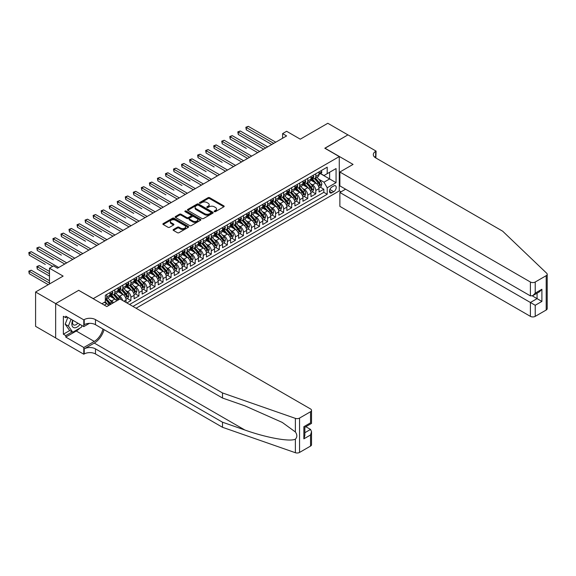 <?xml version="1.0" encoding="UTF-8"?>
<svg xmlns="http://www.w3.org/2000/svg" width="576" height="576" viewBox="0 0 576 576"><rect width="100%" height="100%" fill="white"/><g stroke="black" fill="none" stroke-linecap="round" stroke-linejoin="round"><path stroke-width="0.86" d="M214.366 211.644A0.778 0.454 0 0 0 215.474 211.644L223.855 206.806A1.116 0.641 0 0 0 224.179 206.345A1.116 0.641 0 0 0 223.855 205.891L209.65 197.69A1.116 0.641 0 0 0 208.073 197.69L199.692 202.529A0.778 0.454 0 0 0 200.794 203.17L201.881 202.543A3.571 2.059 0 0 1 206.928 202.543L208.116 203.227A3.571 2.059 0 0 1 209.16 204.682A3.571 2.059 0 0 1 208.116 206.143L207.029 206.77A0.778 0.454 0 0 0 208.13 207.41L209.218 206.784A3.571 2.059 0 0 1 214.265 206.784L215.453 207.461A3.571 2.059 0 0 1 216.497 208.922A3.571 2.059 0 0 1 215.453 210.377L214.366 211.003A0.778 0.454 0 0 0 214.366 211.644L214.366 211.003M173.434 229.493A1.116 0.641 0 0 0 173.102 229.946A1.116 0.641 0 0 0 173.434 230.4L177.415 232.704A1.116 0.641 0 0 0 178.992 232.704L188.309 227.326A1.116 0.641 0 0 0 188.633 226.872A1.116 0.641 0 0 0 188.309 226.418L174.103 218.218A1.116 0.641 0 0 0 172.526 218.218L163.217 223.589A1.116 0.641 0 0 0 162.886 224.05A1.116 0.641 0 0 0 163.217 224.503L168.026 227.282A1.116 0.641 0 0 0 169.603 227.282L173.592 224.978A1.116 0.641 0 0 0 173.916 224.525A1.116 0.641 0 0 0 173.592 224.071L171.202 222.689A2.988 1.721 0 0 1 170.33 221.472A2.988 1.721 0 0 1 172.174 219.881A2.988 1.721 0 0 1 175.428 220.255L184.774 225.655A2.988 1.721 0 0 1 185.652 226.872A2.988 1.721 0 0 1 183.809 228.463A2.988 1.721 0 0 1 180.554 228.089L178.992 227.189A1.116 0.641 0 0 0 177.415 227.189L173.434 229.493L173.434 230.4L177.415 228.118L177.415 227.189M78.804 290.398L93.276 298.613L339.271 156.586L324.799 148.226L347.918 134.885L327.816 123.278L300.283 139.176L286.618 131.285L282.6 133.61L286.618 135.929L57.499 268.207L53.482 265.889L49.464 268.207L49.464 283.99M78.804 290.254L55.692 303.602L35.59 291.996L63.13 276.098L49.464 268.207M201.96 218.534A1.116 0.641 0 0 0 203.537 218.534L212.846 213.156A1.116 0.641 0 0 0 213.178 212.702A1.116 0.641 0 0 0 212.846 212.249L198.641 204.048A1.116 0.641 0 0 0 197.064 204.048L187.754 209.426A1.116 0.641 0 0 0 187.43 209.88A1.116 0.641 0 0 0 187.754 210.334L201.96 218.534M185.342 211.81A0.778 0.454 0 0 1 186.134 211.925L186.134 210.996L200.578 219.334A1.116 0.641 0 0 1 200.902 219.787A1.116 0.641 0 0 1 200.578 220.241L191.268 225.619A1.116 0.641 0 0 1 189.684 225.619L175.486 217.418L175.486 216.504A1.116 0.641 0 0 0 175.154 216.965A1.116 0.641 0 0 0 175.486 217.418M175.486 216.504L179.467 214.207A1.116 0.641 0 0 1 181.044 214.207L186.804 217.534A1.116 0.641 0 0 0 188.388 217.534L191.03 216.007A1.116 0.641 0 0 0 191.354 215.554A1.116 0.641 0 0 0 191.03 215.093L185.033 211.63A0.778 0.454 0 0 1 186.134 210.996M55.649 337.925L35.59 326.34L35.59 291.996M126.878 302.926L130.896 300.607L127.238 298.49M125.662 290.484L127.685 291.65A4.55 2.628 60 0 1 130.896 297.216L134.114 295.358L134.114 298.75L138.938 295.963L135.281 293.854M133.704 285.84L135.72 287.006A4.55 2.628 60 0 1 138.938 292.579L142.15 290.722L142.15 294.106L146.974 291.326L143.316 289.21M141.739 281.203L143.762 282.362A4.55 2.628 60 0 1 146.974 287.935L150.192 286.078L150.192 289.469L155.016 286.682L151.358 284.573M149.782 276.559L151.798 277.726A4.55 2.628 60 0 1 155.016 283.291L158.227 281.434L158.227 284.825L163.051 282.038L159.394 279.929M157.817 271.915L159.84 273.082A4.55 2.628 60 0 1 163.051 278.654L166.27 276.797L166.27 280.181L171.094 277.402L167.436 275.285M165.859 267.278L167.875 268.438A4.55 2.628 60 0 1 171.094 274.01L174.312 272.153L174.312 275.544L179.136 272.758L175.471 270.648M173.902 262.634L175.918 263.801A4.55 2.628 60 0 1 179.136 269.366L182.347 267.516L182.347 270.9L187.171 268.114L183.514 266.004M181.937 257.99L183.953 259.157A4.55 2.628 60 0 1 187.171 264.73L190.39 262.872L190.39 266.263L195.214 263.477L191.556 261.36M189.979 253.354L191.995 254.52A4.55 2.628 60 0 1 195.214 260.086L198.425 258.228L198.425 261.619L203.249 258.833L199.591 256.723M198.014 248.71L200.038 249.876A4.55 2.628 60 0 1 203.249 255.449L206.467 253.591L206.467 256.975L211.291 254.189L207.634 252.079M206.057 244.066L208.073 245.232A4.55 2.628 60 0 1 211.291 250.805L214.502 248.947L214.502 252.338L219.326 249.552L215.669 247.442M214.092 239.429L216.115 240.595A4.55 2.628 60 0 1 219.326 246.161L222.545 244.303L222.545 247.694L227.369 244.908L223.711 242.798M222.134 234.785L224.15 235.951A4.55 2.628 60 0 1 227.369 241.524L230.58 239.666L230.58 243.05L235.404 240.271L231.746 238.154M230.17 230.148L232.193 231.307A4.55 2.628 60 0 1 235.404 236.88L238.622 235.022L238.622 238.414L243.446 235.627L239.789 233.518M238.212 225.504L240.228 226.67A4.55 2.628 60 0 1 243.446 232.236L246.665 230.378L246.665 233.77L251.482 230.983L247.824 228.874M246.254 220.86L248.27 222.026A4.55 2.628 60 0 1 251.482 227.599L254.7 225.742L254.7 229.126L259.524 226.346L255.866 224.23M254.29 216.223L256.306 217.382A4.55 2.628 60 0 1 259.524 222.955L262.742 221.098L262.742 224.489L267.566 221.702L263.909 219.593M262.332 211.579L264.348 212.746A4.55 2.628 60 0 1 267.566 218.311L270.778 216.461L270.778 219.845L275.602 217.058L271.944 214.949M270.367 206.935L272.39 208.102A4.55 2.628 60 0 1 275.602 213.674L278.82 211.817L278.82 215.208L283.644 212.422L279.986 210.305M278.41 202.298L280.426 203.465A4.55 2.628 60 0 1 283.644 209.03L286.855 207.173L286.855 210.564L291.679 207.778L288.022 205.668M286.445 197.654L288.468 198.821A4.55 2.628 60 0 1 291.679 204.394L294.898 202.536L294.898 205.92L299.722 203.134L296.064 201.024M294.487 193.01L296.503 194.177A4.55 2.628 60 0 1 299.722 199.75L302.933 197.892L302.933 201.283L307.757 198.497L304.099 196.387M302.522 188.374L304.546 189.54A4.55 2.628 60 0 1 307.757 195.106L310.975 193.248L310.975 196.639L315.799 193.853L315.799 190.469A4.55 2.628 -120 0 0 312.581 184.896L310.565 183.73M312.142 191.743L315.799 193.853M108.662 305.503A4.55 2.628 -120 0 0 106.783 303.718L104.371 302.321M116.705 300.866A4.55 2.628 -120 0 0 114.818 299.074L109.85 296.201M113.486 302.724A4.55 2.628 60 0 0 111.6 300.931L109.584 299.765M126.072 302.465L126.072 300.002A4.55 2.628 -120 0 0 122.861 294.43L117.886 291.564M122.666 300.499A4.55 2.628 60 0 0 119.642 296.287L117.626 295.121M134.114 295.358A4.55 2.628 -120 0 0 130.896 289.793L125.928 286.92M142.15 290.722A4.55 2.628 -120 0 0 138.938 285.149L133.963 282.276M150.192 286.078A4.55 2.628 -120 0 0 146.974 280.512L142.006 277.639M158.227 281.434A4.55 2.628 -120 0 0 155.016 275.868L150.041 272.995M166.27 276.797A4.55 2.628 -120 0 0 163.051 271.224L158.083 268.358M174.312 272.153A4.55 2.628 -120 0 0 171.094 266.587L166.118 263.714M182.347 267.516A4.55 2.628 -120 0 0 179.136 261.943L174.161 259.07M190.39 262.872A4.55 2.628 -120 0 0 187.171 257.299L182.203 254.434M198.425 258.228A4.55 2.628 -120 0 0 195.214 252.662L190.238 249.79M206.467 253.591A4.55 2.628 -120 0 0 203.249 248.018L198.281 245.146M214.502 248.947A4.55 2.628 -120 0 0 211.291 243.374L206.316 240.509M222.545 244.303A4.55 2.628 -120 0 0 219.326 238.738L214.358 235.865M230.58 239.666A4.55 2.628 -120 0 0 227.369 234.094L222.394 231.228M238.622 235.022A4.55 2.628 -120 0 0 235.404 229.457L230.436 226.584M246.665 230.378A4.55 2.628 -120 0 0 243.446 224.813L238.471 221.94M254.7 225.742A4.55 2.628 -120 0 0 251.482 220.169L246.514 217.303M262.742 221.098A4.55 2.628 -120 0 0 259.524 215.532L254.556 212.659M270.778 216.461A4.55 2.628 -120 0 0 267.566 210.888L262.591 208.015M278.82 211.817A4.55 2.628 -120 0 0 275.602 206.244L270.634 203.378M286.855 207.173A4.55 2.628 -120 0 0 283.644 201.607L278.669 198.734M294.898 202.536A4.55 2.628 -120 0 0 291.679 196.963L286.711 194.09M302.933 197.892A4.55 2.628 -120 0 0 299.722 192.319L294.746 189.454M310.975 193.248A4.55 2.628 -120 0 0 307.757 187.682L302.789 184.81M333.727 185.962L331.956 186.984A3.528 2.038 120 0 0 329.652 190.087A3.528 2.038 120 0 0 330.192 192.917A3.528 2.038 120 0 0 331.956 192.744L333.727 191.722A3.528 2.038 120 0 0 336.031 188.611A3.528 2.038 120 0 0 335.491 185.789A3.528 2.038 120 0 0 333.727 185.962M136.08 308.239L339.271 190.93L339.271 156.586M132.948 306.432L327.211 194.27L327.211 187.776L324 182.203L318.6 179.093M101.916 303.739L105.336 301.766L105.336 295.265L327.211 167.17L327.211 173.664L336.06 168.559L336.06 182.671L327.211 187.776M111.564 294.221L111.6 294.25A4.55 2.628 60 0 0 113.875 294.473L117.094 292.615A4.55 2.628 -120 0 0 118.037 290.534L118.037 287.935M119.599 289.584L119.642 289.606A4.55 2.628 60 0 0 121.918 289.829L125.129 287.971A4.55 2.628 -120 0 0 126.072 285.89L126.072 283.291M127.642 284.94L127.685 284.962A4.55 2.628 60 0 0 129.953 285.192L133.171 283.334A4.55 2.628 -120 0 0 134.114 281.254L134.114 278.654M135.677 280.296L135.72 280.325A4.55 2.628 60 0 0 137.995 280.548L141.214 278.69A4.55 2.628 -120 0 0 142.15 276.61L142.15 274.01M143.719 275.659L143.762 275.681A4.55 2.628 60 0 0 146.03 275.904L149.249 274.054A4.55 2.628 -120 0 0 150.192 271.966L150.192 269.366M151.754 271.015L151.798 271.037A4.55 2.628 60 0 0 154.073 271.267L157.291 269.41A4.55 2.628 -120 0 0 158.227 267.329L158.227 264.73M159.797 266.371L159.84 266.4A4.55 2.628 60 0 0 162.115 266.623L165.326 264.766A4.55 2.628 -120 0 0 166.27 262.685L166.27 260.086M167.832 261.734L167.875 261.756A4.55 2.628 60 0 0 170.15 261.979L173.369 260.129A4.55 2.628 -120 0 0 174.312 258.041L174.312 255.442M175.874 257.09L175.918 257.119A4.55 2.628 60 0 0 178.193 257.342L181.404 255.485A4.55 2.628 -120 0 0 182.347 253.404L182.347 250.805M183.917 252.454L183.953 252.475A4.55 2.628 60 0 0 186.228 252.698L189.446 250.841A4.55 2.628 -120 0 0 190.39 248.76L190.39 246.161M191.952 247.81L191.995 247.831A4.55 2.628 60 0 0 194.27 248.062L197.482 246.204A4.55 2.628 -120 0 0 198.425 244.123L198.425 241.524M199.994 243.166L200.038 243.194A4.55 2.628 60 0 0 202.306 243.418L205.524 241.56A4.55 2.628 -120 0 0 206.467 239.479L206.467 236.88M208.03 238.529L208.073 238.55A4.55 2.628 60 0 0 210.348 238.774L213.566 236.916A4.55 2.628 -120 0 0 214.502 234.835L214.502 232.236M216.072 233.885L216.115 233.906A4.55 2.628 60 0 0 218.383 234.137L221.602 232.279A4.55 2.628 -120 0 0 222.545 230.198L222.545 227.599M224.107 229.241L224.15 229.27A4.55 2.628 60 0 0 226.426 229.493L229.644 227.635A4.55 2.628 -120 0 0 230.58 225.554L230.58 222.955M232.15 224.604L232.193 224.626A4.55 2.628 60 0 0 234.468 224.849L237.679 222.998A4.55 2.628 -120 0 0 238.622 220.91L238.622 218.311M240.185 219.96L240.228 219.982A4.55 2.628 60 0 0 242.503 220.212L245.722 218.354A4.55 2.628 -120 0 0 246.665 216.274L246.665 213.674M248.227 215.316L248.27 215.345A4.55 2.628 60 0 0 250.546 215.568L253.757 213.71A4.55 2.628 -120 0 0 254.7 211.63L254.7 209.03M256.27 210.679L256.306 210.701A4.55 2.628 60 0 0 258.581 210.924L261.799 209.074A4.55 2.628 -120 0 0 262.742 206.986L262.742 204.386M264.305 206.035L264.348 206.064A4.55 2.628 60 0 0 266.623 206.287L269.834 204.43A4.55 2.628 -120 0 0 270.778 202.349L270.778 199.75M272.347 201.398L272.39 201.42A4.55 2.628 60 0 0 274.658 201.643L277.877 199.786A4.55 2.628 -120 0 0 278.82 197.705L278.82 195.106M280.382 196.754L280.426 196.776A4.55 2.628 60 0 0 282.701 197.006L285.912 195.149A4.55 2.628 -120 0 0 286.855 193.068L286.855 190.469M288.425 192.11L288.468 192.139A4.55 2.628 60 0 0 290.736 192.362L293.954 190.505A4.55 2.628 -120 0 0 294.898 188.424L294.898 185.825M296.46 187.474L296.503 187.495A4.55 2.628 60 0 0 298.778 187.718L301.997 185.861A4.55 2.628 -120 0 0 302.933 183.78L302.933 181.181M304.502 182.83L304.546 182.851A4.55 2.628 60 0 0 306.821 183.082L310.032 181.224A4.55 2.628 -120 0 0 310.975 179.143L310.975 176.544M129.571 304.481L323.834 192.319L323.834 189.216L319.018 191.995L319.018 188.611A4.55 2.628 -120 0 0 315.799 183.038L310.824 180.173M312.538 178.186L312.581 178.214A4.55 2.628 -120 0 0 314.856 178.438A4.55 2.628 -120 0 0 315.799 176.357L315.799 173.758M314.856 178.438L318.074 176.58A4.55 2.628 -120 0 0 319.018 174.499L319.018 171.9M106.783 294.43L106.783 297.029A4.55 2.628 60 0 1 105.84 299.117A4.55 2.628 60 0 1 105.336 299.297M105.84 299.117L109.051 297.259A4.55 2.628 -120 0 0 109.994 295.178L109.994 292.579M114.818 289.793L114.818 292.392A4.55 2.628 60 0 1 113.875 294.473M122.861 285.149L122.861 287.748A4.55 2.628 60 0 1 121.918 289.829M130.896 280.505L130.896 283.111A4.55 2.628 60 0 1 129.953 285.192M138.938 275.868L138.938 278.467A4.55 2.628 60 0 1 137.995 280.548M146.974 271.224L146.974 273.823A4.55 2.628 60 0 1 146.03 275.904M155.016 266.587L155.016 269.186A4.55 2.628 60 0 1 154.073 271.267M163.051 261.943L163.051 264.542A4.55 2.628 60 0 1 162.115 266.623M171.094 257.299L171.094 259.898A4.55 2.628 60 0 1 170.15 261.979M179.136 252.662L179.136 255.262A4.55 2.628 60 0 1 178.193 257.342M187.171 248.018L187.171 250.618A4.55 2.628 60 0 1 186.228 252.698M195.214 243.374L195.214 245.974A4.55 2.628 60 0 1 194.27 248.062M203.249 238.738L203.249 241.337A4.55 2.628 60 0 1 202.306 243.418M211.291 234.094L211.291 236.693A4.55 2.628 60 0 1 210.348 238.774M219.326 229.457L219.326 232.056A4.55 2.628 60 0 1 218.383 234.137M227.369 224.813L227.369 227.412A4.55 2.628 60 0 1 226.426 229.493M235.404 220.169L235.404 222.768A4.55 2.628 60 0 1 234.468 224.849M243.446 215.532L243.446 218.131A4.55 2.628 60 0 1 242.503 220.212M251.482 210.888L251.482 213.487A4.55 2.628 60 0 1 250.546 215.568M259.524 206.244L259.524 208.843A4.55 2.628 60 0 1 258.581 210.924M267.566 201.607L267.566 204.206A4.55 2.628 60 0 1 266.623 206.287M275.602 196.963L275.602 199.562A4.55 2.628 60 0 1 274.658 201.643M283.644 192.319L283.644 194.918A4.55 2.628 60 0 1 282.701 197.006M291.679 187.682L291.679 190.282A4.55 2.628 60 0 1 290.736 192.362M299.722 183.038L299.722 185.638A4.55 2.628 60 0 1 298.778 187.718M307.757 178.402L307.757 181.001A4.55 2.628 60 0 1 306.821 183.082M307.757 195.106L307.757 198.497M299.722 199.75L299.722 203.134M291.679 204.394L291.679 207.778M283.644 209.03L283.644 212.422M275.602 213.674L275.602 217.058M267.566 218.311L267.566 221.702M259.524 222.955L259.524 226.346M251.482 227.599L251.482 230.983M243.446 232.236L243.446 235.627M235.404 236.88L235.404 240.271M227.369 241.524L227.369 244.908M219.326 246.161L219.326 249.552M211.291 250.805L211.291 254.189M203.249 255.449L203.249 258.833M195.214 260.086L195.214 263.477M187.171 264.73L187.171 268.114M179.136 269.366L179.136 272.758M171.094 274.01L171.094 277.402M163.051 278.654L163.051 282.038M155.016 283.291L155.016 286.682M146.974 287.935L146.974 291.326M138.938 292.579L138.938 295.963M130.896 297.216L130.896 300.607M324 182.203L329.623 178.956L329.623 172.274L336.06 168.559M320.422 173.642L336.06 182.671M320.58 173.549L324 175.522L327.211 173.664M282.6 133.61L282.6 138.247M320.177 187.099L323.834 189.216M323.834 192.319L327.211 194.27M214.682 211.752L215.453 211.306A3.571 2.059 0 0 0 216.497 209.851L216.497 208.922M209.16 204.682L209.16 205.61A3.571 2.059 0 0 1 208.116 207.072L207.338 207.518M223.855 205.891L223.855 206.806L209.65 198.619A1.116 0.641 0 0 0 208.073 198.619L200.002 203.278M212.846 212.249L212.846 213.156L198.641 204.977A1.116 0.641 0 0 0 197.064 204.977L187.769 210.341M210.874 213.019A0.778 0.454 0 0 0 210.874 212.386L198.41 205.186A0.778 0.454 0 0 0 197.302 205.186L196.157 205.848A3.571 2.059 0 0 0 195.113 207.302A3.571 2.059 0 0 0 196.157 208.764L204.682 213.682A3.571 2.059 0 0 0 209.729 213.682L210.874 213.019L210.874 213.948A0.778 0.454 0 0 0 211.104 213.631L211.104 212.702M195.113 207.302L195.113 208.231A3.571 2.059 0 0 0 196.157 209.693L196.157 208.764M210.874 213.948L209.729 214.61A3.571 2.059 0 0 1 204.682 214.61L196.157 209.693M175.5 217.426L179.467 215.136L179.467 214.207M191.354 215.554L191.354 216.475A1.116 0.641 0 0 1 191.03 216.936L188.388 218.462A1.116 0.641 0 0 1 186.804 218.462L181.044 215.136A1.116 0.641 0 0 0 179.467 215.136M186.134 211.925L200.563 220.248M192.787 220.982A2.988 1.721 0 0 0 196.042 221.357A2.988 1.721 0 0 0 197.878 219.766A2.988 1.721 0 0 0 197.006 218.549L193.709 216.641A1.116 0.641 0 0 0 192.132 216.641L189.49 218.167A1.116 0.641 0 0 0 189.166 218.628A1.116 0.641 0 0 0 189.49 219.082L192.787 220.982L192.787 221.911A2.988 1.721 0 0 0 196.042 222.286A2.988 1.721 0 0 0 197.878 220.694L197.878 219.766M189.166 218.628L189.166 219.557A1.116 0.641 0 0 0 189.49 220.01L189.49 219.082M192.787 221.911L189.49 220.01M185.652 226.872L185.652 227.801A2.988 1.721 0 0 1 183.809 229.392A2.988 1.721 0 0 1 180.554 229.018L178.992 228.118A1.116 0.641 0 0 0 177.415 228.118M170.33 221.472L170.33 222.401A2.988 1.721 0 0 0 171.202 223.618L171.202 222.689M173.578 224.993L171.202 223.618M188.294 227.333L174.103 219.146A1.116 0.641 0 0 0 172.526 219.146L163.231 224.51L163.217 223.589M318.946 187.812L321.026 186.617L321.826 184.291A3.01 1.742 -120 0 0 320.652 181.462L316.98 177.214M316.246 183.334L312.048 178.474M313.855 181.915L311.422 179.1A7.222 4.169 -120 0 0 311.198 178.848M246.298 148.392L230.22 139.111L230.22 136.786L232.229 135.626L259.682 151.481M314.446 178.603L318.161 182.902A3.01 1.742 60 0 1 319.234 184.975L320.198 184.421A3.01 1.742 -120 0 0 319.126 182.347L315.454 178.092M314.669 178.531L318.658 183.154A1.534 0.886 60 0 1 319.046 183.751L320.198 184.421M319.234 184.975L319.457 185.335M321.142 170.669L321.826 171.857A3.01 1.742 60 0 1 321.206 173.189L319.673 174.067A3.01 1.742 -120 0 0 320.198 173.376L320.141 173.11M273.751 143.359L246.298 127.505L248.306 126.346L275.76 142.193M319.111 174.211L319.126 174.211A3.01 1.742 -120 0 0 319.673 174.067M319.81 173.153L320.198 173.376L319.234 173.93A3.01 1.742 60 0 1 319.018 174.362M271.742 144.518L246.298 129.823L246.298 127.505L245.858 127.253L248.306 126.346M246.298 129.823L245.858 127.253M72.727 320.213A7.387 4.27 120 0 0 74.462 327.787A7.387 4.27 120 0 0 79.978 324.396M72.979 320.357A5.062 2.923 120 0 0 73.591 324.886A5.062 2.923 120 0 0 74.333 325.109A5.062 2.923 120 0 0 77.825 323.158M82.051 325.591L81.418 327.226L72.734 332.237L69.523 330.379L65.182 324.209L67.824 317.383M72.734 332.237L68.393 326.059L71.042 319.241M65.182 324.209L68.393 326.059M345.586 189.187L339.876 192.485L339.876 206.366L530.402 316.361L530.402 302.486L537.077 298.634L537.077 293.198M339.876 192.485L535.226 305.273L535.226 316.361L546.199 310.025L546.199 275.681A3.413 1.966 0 0 0 547.2 274.291A3.413 1.966 0 0 0 546.71 273.269L502.668 231.192L375.653 157.86A7.956 4.594 180 0 1 373.32 154.613A7.956 4.594 180 0 1 375.653 151.366L376.092 151.106L347.954 134.863L324.922 148.298M324.922 148.162L353.059 164.405L339.876 172.015L530.402 282.017A3.413 1.966 0 0 0 535.226 282.017L546.199 275.681M376.092 151.106L375.854 157.975M339.271 190.793L341.042 191.815M339.876 172.015L339.876 185.897L530.402 295.891L530.402 282.017M547.2 274.291L547.2 308.635A3.413 1.966 180 0 1 546.199 310.025M535.226 316.361A3.413 1.966 180 0 1 530.402 316.361M374.645 157.154A7.956 4.594 180 0 1 375.653 156.442L375.653 151.366M532.332 295.891L541.901 301.421L535.226 305.273M535.226 282.017L535.226 293.112L532.814 295.654L530.402 295.891M535.226 293.112L541.901 289.26L539.489 291.802L532.814 295.654M310.536 446.09L310.536 434.995L311.53 431.633L311.53 444.701A3.413 1.966 180 0 1 310.536 446.09L299.556 452.426A3.413 1.966 180 0 1 295.38 452.722L222.502 427.291L222.502 422.208L95.486 348.876A7.956 4.594 -0 0 0 84.233 348.876L94.277 343.073A14.81 8.546 120 0 0 104.062 329.645M222.502 422.208L244.85 430.006C266.213 437.702 290.074 442.015 295.38 439.135C297.317 437.155 297.317 434.758 295.38 431.957L282.269 422.424L244.85 405.821L222.502 398.03L95.486 324.691A7.956 4.594 -0 0 0 84.233 324.691L84.233 319.615L83.786 319.867L55.649 303.624L78.682 290.326L106.819 306.569L120.002 298.958L310.536 408.96A3.413 1.966 -0 0 1 311.53 410.35A3.413 1.966 -0 0 1 310.536 411.746L299.556 418.075L299.556 452.426M222.502 427.291L95.486 353.959A7.956 4.594 -0 0 0 84.233 353.959L83.786 354.211L55.649 337.968L55.649 303.624M222.502 398.03L222.502 392.947L95.486 319.615A7.956 4.594 -0 0 0 84.233 319.615M295.38 431.957L295.38 418.37L222.502 392.947M79.819 328.147A12.787 7.387 -60 0 1 76.27 331.027L65.779 337.09L65.779 335.599L72.173 331.913M67.068 316.944L65.779 317.686L63.367 316.296L63.367 334.21L65.779 335.599M65.779 317.686L65.779 316.202L83.786 326.599L83.786 319.867M83.786 354.211L83.786 347.486L94.277 341.424A12.787 7.387 120 0 0 102.938 328.997M65.779 337.09L83.786 347.486M305.827 426.708L310.536 429.43L311.53 431.633M89.402 323.359L83.786 326.599M295.38 418.37A3.413 1.966 -0 0 0 299.556 418.075M63.367 334.21L69.761 330.516M310.536 434.995L303.862 438.847L304.862 435.485L304.862 427.262L311.53 423.41L311.53 410.35M303.862 438.847L303.862 426.686C305.165 427.442 305.165 427.442 303.862 426.686L310.536 422.834C311.832 423.59 311.832 423.59 310.536 422.834L310.536 411.746M310.91 192.456L312.984 191.254L313.79 188.935A3.01 1.742 -120 0 0 312.617 186.106L308.945 181.85M308.203 187.978L304.006 183.118M305.82 186.559L303.379 183.737A7.222 4.169 -120 0 0 303.156 183.485M238.262 153.036L247.622 158.443M306.41 183.24L310.126 187.546A3.01 1.742 60 0 1 311.198 189.619L312.163 189.065A3.01 1.742 -120 0 0 311.09 186.984L307.411 182.736M306.626 183.175L310.615 187.798A1.534 0.886 60 0 1 311.004 188.395L312.163 189.065M311.198 189.619L311.414 189.979M302.868 197.093L304.949 195.898L305.748 193.572A3.01 1.742 -120 0 0 304.574 190.75L300.902 186.494M300.168 192.614L295.97 187.754M297.778 191.203L295.344 188.381A7.222 4.169 -120 0 0 295.121 188.129M230.22 157.673L214.142 148.392L214.142 146.074L216.151 144.907L243.605 160.762M298.368 187.884L302.083 192.182A3.01 1.742 60 0 1 303.156 194.263L304.121 193.702A3.01 1.742 -120 0 0 303.048 191.628L299.376 187.373M298.584 187.812L302.58 192.434A1.534 0.886 60 0 1 302.969 193.039L304.121 193.702M294.826 201.737L296.906 200.534L297.713 198.216A3.01 1.742 -120 0 0 296.539 195.386L292.86 191.138M292.126 197.258L287.928 192.398M289.735 195.84L287.302 193.025A7.222 4.169 -120 0 0 287.078 192.773M222.185 162.317L206.107 153.036L206.107 150.71L208.116 149.551L235.57 165.406M290.333 192.528L294.048 196.826A3.01 1.742 60 0 1 295.121 198.9L296.086 198.346A3.01 1.742 -120 0 0 295.013 196.272L291.334 192.017M290.549 192.456L294.538 197.078A1.534 0.886 60 0 1 294.926 197.676L296.086 198.346M295.121 198.9L295.337 199.26M286.79 206.381L288.864 205.178L289.67 202.86A3.01 1.742 -120 0 0 288.497 200.03L284.825 195.775M284.09 201.902L279.893 197.035M281.7 200.484L279.266 197.662A7.222 4.169 -120 0 0 279.036 197.41M214.142 166.961L198.065 157.673L198.065 155.354L200.074 154.195L227.527 170.042M282.29 197.165L286.006 201.47A3.01 1.742 60 0 1 287.078 203.544L288.043 202.99A3.01 1.742 -120 0 0 286.97 200.909L283.298 196.661M282.506 197.1L286.502 201.715A1.534 0.886 60 0 1 286.884 202.32L288.043 202.99M287.078 203.544L287.302 203.904M313.106 175.313L313.79 176.494A3.01 1.742 60 0 1 313.164 177.826L311.638 178.711A3.01 1.742 -120 0 0 312.163 178.013L312.098 177.746M265.716 147.996L238.262 132.149L240.271 130.99L267.725 146.837M311.076 178.848L311.09 178.848A3.01 1.742 -120 0 0 311.638 178.711M311.774 177.79L312.163 178.013L311.198 178.574A3.01 1.742 60 0 1 310.975 178.999M263.707 149.155L238.262 134.467L238.262 132.149L237.816 131.89L240.271 130.99M238.262 134.467L237.816 131.89M305.064 179.95L305.748 181.138A3.01 1.742 60 0 1 305.129 182.47L303.595 183.348A3.01 1.742 -120 0 0 304.121 182.657L304.056 182.39M257.674 152.64L229.781 136.534L232.229 135.626M303.034 183.492L303.048 183.492A3.01 1.742 -120 0 0 303.595 183.348M303.732 182.434L304.121 182.657L303.156 183.211A3.01 1.742 60 0 1 302.933 183.643M230.22 139.111L229.781 136.534M297.029 184.594L297.713 185.774A3.01 1.742 60 0 1 297.086 187.114L295.56 187.992A3.01 1.742 -120 0 0 296.086 187.301L296.021 187.034M249.638 157.277L222.185 141.43L224.194 140.27L251.647 156.118M294.998 188.136L295.013 188.136A3.01 1.742 -120 0 0 295.56 187.992M295.697 187.078L296.086 187.301L295.121 187.855A3.01 1.742 60 0 1 294.898 188.287M247.63 158.443L222.185 143.748L222.185 141.43L221.738 141.178L224.194 140.27M222.185 143.748L221.738 141.178M288.986 189.238L289.67 190.418A3.01 1.742 60 0 1 289.044 191.75L287.518 192.636A3.01 1.742 -120 0 0 288.043 191.938L287.978 191.671M241.596 161.921L213.703 145.814L216.151 144.907M286.956 192.773L286.97 192.773A3.01 1.742 -120 0 0 287.518 192.636M287.654 191.714L288.043 191.938L287.078 192.499A3.01 1.742 60 0 1 286.855 192.924M214.142 148.392L213.703 145.814M278.748 211.018L280.829 209.822L281.628 207.497A3.01 1.742 -120 0 0 280.462 204.674L276.782 200.419M276.048 206.539L271.85 201.679M273.658 205.128L271.224 202.306A7.222 4.169 -120 0 0 271.001 202.054M206.107 171.598L190.022 162.317L190.022 159.998L192.038 158.832L219.492 174.686M274.248 201.809L277.963 206.107A3.01 1.742 60 0 1 279.043 208.188L280.008 207.626A3.01 1.742 -120 0 0 278.928 205.553L275.256 201.298M274.471 201.737L278.46 206.359A1.534 0.886 60 0 1 278.849 206.957L280.008 207.626M280.951 193.874L281.628 195.062A3.01 1.742 60 0 1 281.009 196.394L279.482 197.273A3.01 1.742 -120 0 0 280.008 196.582L279.943 196.315M233.561 166.565L205.661 150.458L208.116 149.551M278.921 197.417L278.928 197.417A3.01 1.742 -120 0 0 279.482 197.273M279.619 196.358L280.008 196.582L279.043 197.136A3.01 1.742 60 0 1 278.82 197.568M206.107 153.036L205.661 150.458M270.713 215.662L272.786 214.459L273.593 212.141A3.01 1.742 -120 0 0 272.419 209.311L268.747 205.056M268.013 211.183L263.815 206.323M265.622 209.765L263.182 206.942A7.222 4.169 -120 0 0 262.958 206.698M198.065 176.242L181.987 166.961L181.987 164.635L183.996 163.476L211.45 179.323M266.213 206.453L269.928 210.751A3.01 1.742 60 0 1 271.001 212.825L271.966 212.27A3.01 1.742 -120 0 0 270.893 210.197L267.221 205.942M266.429 206.381L270.425 211.003A1.534 0.886 60 0 1 270.806 211.601L271.966 212.27M271.001 212.825L271.217 213.185M272.909 198.518L273.593 199.699A3.01 1.742 60 0 1 272.966 201.038L271.44 201.917A3.01 1.742 -120 0 0 271.966 201.226L271.901 200.952M225.518 171.202L197.626 155.095L200.074 154.195M270.878 202.061L270.893 202.061A3.01 1.742 -120 0 0 271.44 201.917M271.577 200.995L271.966 201.226L271.001 201.78A3.01 1.742 60 0 1 270.778 202.212M198.065 157.673L197.626 155.095M262.67 220.306L264.751 219.103L265.55 216.785A3.01 1.742 -120 0 0 264.377 213.955L260.705 209.7M259.97 215.82L255.773 210.96M257.58 214.409L255.146 211.586A7.222 4.169 -120 0 0 254.923 211.334M190.022 180.878L173.945 171.598L173.945 169.279L175.954 168.12L203.407 183.967M258.17 211.09L261.886 215.395A3.01 1.742 60 0 1 262.966 217.469L263.923 216.914A3.01 1.742 -120 0 0 262.85 214.834L259.178 210.586M258.394 211.018L262.382 215.64A1.534 0.886 60 0 1 262.771 216.245L263.923 216.914M264.874 203.162L265.55 204.343A3.01 1.742 60 0 1 264.931 205.675L263.405 206.561A3.01 1.742 -120 0 0 263.923 205.862L263.866 205.596M217.476 175.846L189.583 159.739L192.038 158.832M262.843 206.698L262.85 206.698A3.01 1.742 -120 0 0 263.405 206.561M263.534 205.639L263.923 205.862L262.966 206.424A3.01 1.742 60 0 1 262.742 206.849M190.022 162.317L189.583 159.739M254.635 224.942L256.709 223.747L257.515 221.422A3.01 1.742 -120 0 0 256.342 218.592L252.67 214.344M251.935 220.464L247.73 215.604M249.545 219.053L247.104 216.23A7.222 4.169 -120 0 0 246.881 215.978M181.987 185.522L165.91 176.242L165.91 173.916L167.918 172.757L195.372 188.611M250.135 215.734L253.85 220.032A3.01 1.742 60 0 1 254.923 222.106L255.888 221.551A3.01 1.742 -120 0 0 254.815 219.478L251.143 215.222M250.351 215.662L254.347 220.284A1.534 0.886 60 0 1 254.729 220.882L255.888 221.551M254.923 222.106L255.139 222.466M256.831 207.799L257.515 208.987A3.01 1.742 60 0 1 256.889 210.319L255.362 211.198A3.01 1.742 -120 0 0 255.888 210.506L255.823 210.24M209.441 180.49L181.541 164.383L183.996 163.476M254.801 211.342L254.815 211.342A3.01 1.742 -120 0 0 255.362 211.198M255.499 210.283L255.888 210.506L254.923 211.061A3.01 1.742 60 0 1 254.7 211.493M181.987 166.961L181.541 164.383M246.593 229.586L248.674 228.384L249.473 226.066A3.01 1.742 -120 0 0 248.299 223.236L244.627 218.981M243.893 225.108L239.695 220.248M241.502 223.69L239.069 220.867A7.222 4.169 -120 0 0 238.846 220.615M173.945 190.166L157.867 180.878L157.867 178.56L159.876 177.401L187.33 193.248M242.093 220.37L245.808 224.676A3.01 1.742 60 0 1 246.881 226.75L247.846 226.195A3.01 1.742 -120 0 0 246.773 224.122L243.101 219.866M242.316 220.306L246.305 224.928A1.534 0.886 60 0 1 246.694 225.526L247.846 226.195M246.881 226.75L247.104 227.11M248.789 212.443L249.473 213.624A3.01 1.742 60 0 1 248.854 214.956L247.327 215.842A3.01 1.742 -120 0 0 247.846 215.15L247.788 214.877M201.398 185.126L173.506 169.02L175.954 168.12M246.766 215.986L246.773 215.986A3.01 1.742 -120 0 0 247.327 215.842M247.457 214.92L247.846 215.15L246.881 215.705A3.01 1.742 60 0 1 246.665 216.13M173.945 171.598L173.506 169.02M238.558 234.223L240.631 233.028L241.438 230.71A3.01 1.742 -120 0 0 240.264 227.88L236.592 223.625M235.85 229.745L231.653 224.885M233.467 228.334L231.026 225.511A7.222 4.169 -120 0 0 230.803 225.259M165.91 194.803L149.832 185.522L149.832 183.204L151.841 182.045L179.294 197.892M234.058 225.014L237.773 229.32A3.01 1.742 60 0 1 238.846 231.394L239.81 230.832A3.01 1.742 -120 0 0 238.738 228.758L235.058 224.51M234.274 224.942L238.262 229.565A1.534 0.886 60 0 1 238.651 230.17L239.81 230.832M240.754 217.087L241.438 218.268A3.01 1.742 60 0 1 240.811 219.6L239.285 220.486A3.01 1.742 -120 0 0 239.81 219.787L239.746 219.521M193.363 189.77L165.463 173.664L167.918 172.757M238.723 220.622L238.738 220.622A3.01 1.742 -120 0 0 239.285 220.486M239.422 219.564L239.81 219.787L238.846 220.349A3.01 1.742 60 0 1 238.622 220.774M165.91 176.242L165.463 173.664M230.515 238.867L232.596 237.672L233.395 235.346A3.01 1.742 -120 0 0 232.222 232.517L228.55 228.269M227.815 234.389L223.618 229.529M225.425 232.97L222.991 230.155A7.222 4.169 -120 0 0 222.768 229.903M157.867 199.447L141.79 190.166L141.79 187.841L143.798 186.682L171.252 202.536M226.015 229.658L229.73 233.957A3.01 1.742 60 0 1 230.803 236.03L231.768 235.476A3.01 1.742 -120 0 0 230.695 233.402L227.023 229.147M226.231 229.586L230.227 234.209A1.534 0.886 60 0 1 230.616 234.806L231.768 235.476M230.803 236.03L231.026 236.39M232.711 221.724L233.395 222.912A3.01 1.742 60 0 1 232.776 224.244L231.242 225.122A3.01 1.742 -120 0 0 231.768 224.431L231.703 224.165M185.321 194.414L157.428 178.308L159.876 177.401M230.681 225.266L230.695 225.266A3.01 1.742 -120 0 0 231.242 225.122M231.379 224.208L231.768 224.431L230.803 224.986A3.01 1.742 60 0 1 230.58 225.418M157.867 180.878L157.428 178.308M222.473 243.511L224.554 242.309L225.36 239.99A3.01 1.742 -120 0 0 224.186 237.161L220.514 232.906M219.773 239.033L215.575 234.173M217.39 237.614L214.949 234.792A7.222 4.169 -120 0 0 214.726 234.54M149.832 204.091L133.754 194.803L133.754 192.485L135.763 191.326L163.217 207.173M217.98 234.295L221.695 238.601A3.01 1.742 60 0 1 222.768 240.674L223.733 240.12A3.01 1.742 -120 0 0 222.66 238.039L218.981 233.791M218.196 234.23L222.185 238.853A1.534 0.886 60 0 1 222.574 239.45L223.733 240.12M222.768 240.674L222.984 241.034M224.676 226.368L225.36 227.549A3.01 1.742 60 0 1 224.734 228.881L223.207 229.766A3.01 1.742 -120 0 0 223.733 229.068L223.668 228.802M177.286 199.051L149.386 182.945L151.841 182.045M222.646 229.903L222.66 229.903A3.01 1.742 -120 0 0 223.207 229.766M223.344 228.845L223.733 229.068L222.768 229.63A3.01 1.742 60 0 1 222.545 230.054M149.832 185.522L149.386 182.945M214.438 248.148L216.511 246.953L217.318 244.627A3.01 1.742 -120 0 0 216.144 241.805L212.472 237.55M211.738 243.67L207.54 238.81M209.347 242.258L206.914 239.436A7.222 4.169 -120 0 0 206.683 239.184M141.79 208.728L125.712 199.447L125.712 197.129L127.721 195.962L155.174 211.817M209.938 238.939L213.653 243.238A3.01 1.742 60 0 1 214.726 245.318L215.69 244.757A3.01 1.742 -120 0 0 214.618 242.683L210.946 238.428M210.154 238.867L214.15 243.49A1.534 0.886 60 0 1 214.538 244.094L215.69 244.757M216.634 231.005L217.318 232.193A3.01 1.742 60 0 1 216.691 233.525L215.165 234.403A3.01 1.742 -120 0 0 215.69 233.712L215.626 233.446M169.243 203.695L141.35 187.589L143.798 186.682M214.603 234.547L214.618 234.547A3.01 1.742 -120 0 0 215.165 234.403M215.302 233.489L215.69 233.712L214.726 234.266A3.01 1.742 60 0 1 214.502 234.698M141.79 190.166L141.35 187.589M206.395 252.792L208.476 251.59L209.282 249.271A3.01 1.742 -120 0 0 208.109 246.442L204.43 242.194M203.695 248.314L199.498 243.454M201.305 246.895L198.871 244.08A7.222 4.169 -120 0 0 198.648 243.828M133.754 213.372L117.67 204.091L117.67 201.766L119.686 200.606L147.139 216.461M201.895 243.583L205.61 247.882A3.01 1.742 60 0 1 206.69 249.955L207.655 249.401A3.01 1.742 -120 0 0 206.575 247.327L202.903 243.072M202.118 243.511L206.107 248.134A1.534 0.886 60 0 1 206.496 248.731L207.655 249.401M206.69 249.955L206.906 250.315M208.598 235.649L209.282 236.83A3.01 1.742 60 0 1 208.656 238.169L207.13 239.047A3.01 1.742 -120 0 0 207.655 238.356L207.59 238.09M161.208 208.332L133.308 192.233L135.763 191.326M206.568 239.191L206.575 239.191A3.01 1.742 -120 0 0 207.13 239.047M207.266 238.133L207.655 238.356L206.69 238.91A3.01 1.742 60 0 1 206.467 239.342M133.754 194.803L133.308 192.233M198.36 257.436L200.434 256.234L201.24 253.915A3.01 1.742 -120 0 0 200.066 251.086L196.394 246.83M195.66 252.958L191.462 248.09M193.27 251.539L190.829 248.717A7.222 4.169 -120 0 0 190.606 248.465M125.712 218.016L109.634 208.728L109.634 206.41L111.643 205.25L139.097 221.098M193.86 248.22L197.575 252.526A3.01 1.742 60 0 1 198.648 254.599L199.613 254.045A3.01 1.742 -120 0 0 198.54 251.964L194.868 247.716M194.076 248.155L198.072 252.77A1.534 0.886 60 0 1 198.454 253.375L199.613 254.045M198.648 254.599L198.871 254.959M200.556 240.293L201.24 241.474A3.01 1.742 60 0 1 200.614 242.806L199.087 243.691A3.01 1.742 -120 0 0 199.613 242.993L199.548 242.726M153.166 212.976L125.273 196.87L127.721 195.962M198.526 243.828L198.54 243.828A3.01 1.742 -120 0 0 199.087 243.691M199.224 242.77L199.613 242.993L198.648 243.554A3.01 1.742 60 0 1 198.425 243.979M125.712 199.447L125.273 196.87M190.318 262.073L192.398 260.878L193.198 258.552A3.01 1.742 -120 0 0 192.024 255.722L188.352 251.474M187.618 257.594L183.42 252.734M185.227 256.183L182.794 253.361A7.222 4.169 -120 0 0 182.57 253.109M117.67 222.653L101.592 213.372L101.592 211.054L103.608 209.887L131.062 225.742M185.818 252.864L189.533 257.162A3.01 1.742 60 0 1 190.613 259.243L191.578 258.682A3.01 1.742 -120 0 0 190.498 256.608L186.826 252.353M186.041 252.792L190.03 257.414A1.534 0.886 60 0 1 190.418 258.012L191.578 258.682M192.521 244.93L193.198 246.118A3.01 1.742 60 0 1 192.578 247.45L191.052 248.328A3.01 1.742 -120 0 0 191.578 247.637L191.513 247.37M145.123 217.62L117.23 201.514L119.686 200.606M190.49 248.472L190.498 248.472A3.01 1.742 -120 0 0 191.052 248.328M191.182 247.414L191.578 247.637L190.613 248.191A3.01 1.742 60 0 1 190.39 248.623M117.67 204.091L117.23 201.514M182.282 266.717L184.356 265.514L185.162 263.196A3.01 1.742 -120 0 0 183.989 260.366L180.317 256.111M179.582 262.238L175.385 257.378M177.192 260.82L174.751 257.998A7.222 4.169 -120 0 0 174.528 257.753M109.634 227.297L93.557 218.009L93.557 215.69L95.566 214.531L123.019 230.378M177.782 257.508L181.498 261.806A3.01 1.742 60 0 1 182.57 263.88L183.535 263.326A3.01 1.742 -120 0 0 182.462 261.252L178.79 256.997M177.998 257.436L181.994 262.058A1.534 0.886 60 0 1 182.376 262.656L183.535 263.326M182.57 263.88L182.786 264.24M184.478 249.574L185.141 250.726A3.01 1.742 60 0 1 184.536 252.094L183.01 252.972A3.01 1.742 -120 0 0 183.535 252.281L183.47 252.007M137.088 222.257L109.195 206.15L111.643 205.25M182.448 253.116L182.462 253.116A3.01 1.742 -120 0 0 183.01 252.972M183.146 252.05L183.535 252.281L182.57 252.835A3.01 1.742 60 0 1 182.347 253.267M109.634 208.728L109.195 206.15M174.24 271.361L176.321 270.158L177.12 267.84A3.01 1.742 -120 0 0 175.946 265.01L172.274 260.755M171.54 266.875L167.342 262.015M169.15 265.464L166.716 262.642A7.222 4.169 -120 0 0 166.493 262.39M101.592 231.934L85.514 222.653L85.514 220.334L87.523 219.175L114.977 235.022M169.74 262.145L173.455 266.45A3.01 1.742 60 0 1 174.528 268.524L175.493 267.962A3.01 1.742 -120 0 0 174.42 265.889L170.748 261.641M169.963 262.073L173.952 266.695A1.534 0.886 60 0 1 174.341 267.3L175.493 267.962M176.436 254.218L177.12 255.398A3.01 1.742 60 0 1 176.501 256.73L174.974 257.616A3.01 1.742 -120 0 0 175.493 256.918L175.435 256.651M129.046 226.901L101.153 210.794L103.608 209.887M174.413 257.753L174.42 257.753A3.01 1.742 -120 0 0 174.974 257.616M175.104 256.694L175.493 256.918L174.528 257.479A3.01 1.742 60 0 1 174.312 257.904M101.592 213.372L101.153 210.794M166.205 275.998L168.278 274.802L169.085 272.477A3.01 1.742 -120 0 0 167.911 269.647L164.239 265.399M163.498 271.519L159.3 266.659M161.114 270.108L158.674 267.286A7.222 4.169 -120 0 0 158.45 267.034M93.557 236.578L77.479 227.297L77.479 224.971L79.488 223.812L106.942 239.666M161.705 266.789L165.42 271.087A3.01 1.742 60 0 1 166.493 273.161L167.458 272.606A3.01 1.742 -120 0 0 166.385 270.533L162.713 266.278M161.921 266.717L165.91 271.339A1.534 0.886 60 0 1 166.298 271.937L167.458 272.606M166.493 273.161L166.709 273.521M168.401 258.854L169.085 260.042A3.01 1.742 60 0 1 168.458 261.374L166.932 262.253A3.01 1.742 -120 0 0 167.458 261.562L167.393 261.295M121.01 231.545L93.11 215.438L95.566 214.531M166.37 262.397L166.385 262.397A3.01 1.742 -120 0 0 166.932 262.253M167.069 261.338L167.458 261.562L166.493 262.116A3.01 1.742 60 0 1 166.27 262.548M93.557 218.009L93.11 215.438M158.162 280.642L160.243 279.439L161.042 277.121A3.01 1.742 -120 0 0 159.869 274.291L156.197 270.036M155.462 276.163L151.265 271.303M153.072 274.745L150.638 271.922A7.222 4.169 -120 0 0 150.415 271.67M85.514 241.222L69.437 231.934L69.437 229.615L71.446 228.456L98.899 244.303M153.662 271.426L157.378 275.731A3.01 1.742 60 0 1 158.45 277.805L159.415 277.25A3.01 1.742 -120 0 0 158.342 275.177L154.67 270.922M153.878 271.361L157.874 275.983A1.534 0.886 60 0 1 158.263 276.581L159.415 277.25M158.45 277.805L158.674 278.165M160.358 263.498L161.042 264.679A3.01 1.742 60 0 1 160.423 266.011L158.89 266.897A3.01 1.742 -120 0 0 159.415 266.206L159.358 265.932M112.968 236.182L85.075 220.075L87.523 219.175M158.328 267.034L158.342 267.034A3.01 1.742 -120 0 0 158.89 266.897M159.026 265.975L159.415 266.206L158.45 266.76A3.01 1.742 60 0 1 158.227 267.185M85.514 222.653L85.075 220.075M150.127 285.278L152.201 284.083L153.007 281.765A3.01 1.742 -120 0 0 151.834 278.935L148.162 274.68M147.42 280.8L143.222 275.94M145.037 279.389L142.596 276.566A7.222 4.169 -120 0 0 142.373 276.314M77.479 245.858L61.402 236.578L61.402 234.259L63.41 233.1L90.864 248.947M145.627 276.07L149.342 280.368A3.01 1.742 60 0 1 150.415 282.449L151.38 281.887A3.01 1.742 -120 0 0 150.307 279.814L146.628 275.558M145.843 275.998L149.832 280.62A1.534 0.886 60 0 1 150.221 281.225L151.38 281.887M152.323 268.142L153.007 269.323A3.01 1.742 60 0 1 152.381 270.655L150.854 271.541A3.01 1.742 -120 0 0 151.38 270.842L151.315 270.576M104.933 240.826L77.033 224.719L79.488 223.812M150.293 271.678L150.307 271.678A3.01 1.742 -120 0 0 150.854 271.541M150.991 270.619L151.38 270.842L150.415 271.397A3.01 1.742 60 0 1 150.192 271.829M77.479 227.297L77.033 224.719M142.085 289.922L144.166 288.727L144.965 286.402A3.01 1.742 -120 0 0 143.791 283.572L140.119 279.324M139.385 285.444L135.187 280.584M136.994 284.026L134.561 281.21A7.222 4.169 -120 0 0 134.338 280.958M69.437 250.502L53.359 241.222L53.359 238.896L55.368 237.737L82.822 253.591M137.585 280.714L141.3 285.012A3.01 1.742 60 0 1 142.373 287.086L143.338 286.531A3.01 1.742 -120 0 0 142.265 284.458L138.593 280.202M137.801 280.642L141.797 285.264A1.534 0.886 60 0 1 142.186 285.862L143.338 286.531M142.373 287.086L142.596 287.446M144.281 272.779L144.965 273.967A3.01 1.742 60 0 1 144.346 275.299L142.812 276.178A3.01 1.742 -120 0 0 143.338 275.486L143.273 275.22M96.89 245.462L68.998 229.363L71.446 228.456M142.25 276.322L142.265 276.322A3.01 1.742 -120 0 0 142.812 276.178M142.949 275.263L143.338 275.486L142.373 276.041A3.01 1.742 60 0 1 142.15 276.473M69.437 231.934L68.998 229.363M134.042 294.566L136.123 293.364L136.93 291.046A3.01 1.742 -120 0 0 135.756 288.216L132.077 283.961M131.342 290.088L127.145 285.228M128.952 288.67L126.518 285.847A7.222 4.169 -120 0 0 126.295 285.595M61.402 255.146L45.324 245.858L45.324 243.54L47.333 242.381L74.786 258.228M129.542 285.35L133.258 289.656A3.01 1.742 60 0 1 134.338 291.73L135.302 291.175A3.01 1.742 -120 0 0 134.222 289.094L130.55 284.846M129.766 285.286L133.754 289.908A1.534 0.886 60 0 1 134.143 290.506L135.302 291.175M134.338 291.73L134.554 292.09M136.246 277.423L136.93 278.604A3.01 1.742 60 0 1 136.303 279.936L134.777 280.822A3.01 1.742 -120 0 0 135.302 280.123L135.238 279.857M88.855 250.106L60.955 234L63.41 233.1M134.215 280.958L134.222 280.958A3.01 1.742 -120 0 0 134.777 280.822M134.914 279.9L135.302 280.123L134.338 280.685A3.01 1.742 60 0 1 134.114 281.11M61.402 236.578L60.955 234M126.007 299.203L128.081 298.008L128.887 295.682A3.01 1.742 -120 0 0 127.714 292.86L124.042 288.605M123.307 294.725L119.11 289.865M120.917 293.314L118.476 290.491A7.222 4.169 -120 0 0 118.253 290.239M53.359 259.783L37.282 250.502L37.282 248.184L39.29 247.018L66.744 262.872M121.507 289.994L125.222 294.293A3.01 1.742 60 0 1 126.295 296.374L127.26 295.812A3.01 1.742 -120 0 0 126.187 293.738L122.515 289.483M121.723 289.922L125.719 294.545A1.534 0.886 60 0 1 126.101 295.15L127.26 295.812M128.203 282.06L128.887 283.248A3.01 1.742 60 0 1 128.261 284.58L126.734 285.458A3.01 1.742 -120 0 0 127.26 284.767L127.195 284.501M80.813 254.75L52.92 238.644L55.368 237.737M126.173 285.602L126.187 285.602A3.01 1.742 -120 0 0 126.734 285.458M126.871 284.544L127.26 284.767L126.295 285.322A3.01 1.742 60 0 1 126.072 285.754M53.359 241.222L52.92 238.644M120.694 299.354A3.01 1.742 -120 0 0 119.678 297.497L115.999 293.249M115.265 299.369L111.067 294.509M112.874 297.95L110.441 295.135A7.222 4.169 -120 0 0 110.218 294.883M45.324 264.427L29.239 255.146L29.239 252.821L31.255 251.662L58.709 267.516M118.915 299.585A3.01 1.742 -120 0 0 118.145 298.382L114.473 294.127M113.688 294.566L117.677 299.189A1.534 0.886 60 0 1 118.066 299.786L118.318 299.93M113.465 294.638L117.18 298.937A3.01 1.742 60 0 1 117.958 300.139M120.168 286.704L120.845 287.885A3.01 1.742 60 0 1 120.226 289.224L118.699 290.102A3.01 1.742 -120 0 0 119.225 289.411L119.16 289.145M72.778 259.387L44.878 243.288L47.333 242.381M118.138 290.246L118.145 290.246A3.01 1.742 -120 0 0 118.699 290.102M118.836 289.181L119.225 289.411L118.26 289.966A3.01 1.742 60 0 1 118.037 290.398M45.324 245.858L44.878 243.288M112.406 303.343A3.01 1.742 -120 0 0 111.636 302.141L107.964 297.886M107.23 304.013L105.3 301.781M104.839 302.594L104.522 302.234M49.464 271.454L39.29 265.586L37.282 266.746L37.282 269.071L49.464 276.098M110.88 304.229A3.01 1.742 -120 0 0 110.11 303.019L106.438 298.771M105.646 299.203L109.642 303.826A1.534 0.886 60 0 1 110.023 304.43L110.275 304.574M105.43 299.275L109.145 303.581A3.01 1.742 60 0 1 109.915 304.783M37.282 269.071L36.842 266.494L49.464 273.78M36.842 266.494L39.29 265.586M112.126 291.348L112.81 292.529A3.01 1.742 60 0 1 112.183 293.861L110.657 294.746A3.01 1.742 -120 0 0 111.182 294.048L111.118 293.782M64.735 264.031L36.842 247.925L39.29 247.018M110.095 294.883L110.11 294.883A3.01 1.742 -120 0 0 110.657 294.746M110.794 293.825L111.182 294.048L110.218 294.61A3.01 1.742 60 0 1 109.994 295.034M37.282 250.502L36.842 247.925M49.464 280.742L31.255 270.23L29.239 271.39L29.239 273.708L48.254 284.688M29.239 273.708L28.8 271.13L49.464 283.061M28.8 271.13L31.255 270.23M52.675 266.35L28.8 252.569L31.255 251.662M29.239 255.146L28.8 252.569M104.328 305.129L106.783 303.718M111.6 300.931L114.818 299.074M119.642 296.287L122.861 294.43M127.685 291.65L130.896 289.793M135.72 287.006L138.938 285.149M143.762 282.362L146.974 280.512M151.798 277.726L155.016 275.868M159.84 273.082L163.051 271.224M167.875 268.438L171.094 266.587M175.918 263.801L179.136 261.943M183.953 259.157L187.171 257.299M191.995 254.52L195.214 252.662M200.038 249.876L203.249 248.018M208.073 245.232L211.291 243.374M216.115 240.595L219.326 238.738M224.15 235.951L227.369 234.094M232.193 231.307L235.404 229.457M240.228 226.67L243.446 224.813M248.27 222.026L251.482 220.169M256.306 217.382L259.524 215.532M264.348 212.746L267.566 210.888M272.39 208.102L275.602 206.244M280.426 203.465L283.644 201.607M288.468 198.821L291.679 196.963M296.503 194.177L299.722 192.319M304.546 189.54L307.757 187.682M312.581 184.896L315.799 183.038M315.799 176.357L319.018 174.499M106.783 297.029L109.994 295.178M114.818 292.392L118.037 290.534M122.861 287.748L126.072 285.89M130.896 283.111L134.114 281.254M138.938 278.467L142.15 276.61M146.974 273.823L150.192 271.966M155.016 269.186L158.227 267.329M163.051 264.542L166.27 262.685M171.094 259.898L174.312 258.041M179.136 255.262L182.347 253.404M187.171 250.618L190.39 248.76M195.214 245.974L198.425 244.123M203.249 241.337L206.467 239.479M211.291 236.693L214.502 234.835M219.326 232.056L222.545 230.198M227.369 227.412L230.58 225.554M235.404 222.768L238.622 220.91M243.446 218.131L246.665 216.274M251.482 213.487L254.7 211.63M259.524 208.843L262.742 206.986M267.566 204.206L270.778 202.349M275.602 199.562L278.82 197.705M283.644 194.918L286.855 193.068M291.679 190.282L294.898 188.424M299.722 185.638L302.933 183.78M307.757 181.001L310.975 179.143M315.799 190.469L319.018 188.611M123.941 301.234L126.072 300.002M329.868 189.497L333.727 191.722M329.465 191.304L331.956 192.744M215.453 211.306L215.453 210.377M207.029 207.41L207.029 206.77M208.116 207.072L208.116 206.143M199.692 203.17L199.692 202.529M208.073 198.619L208.073 197.69M209.65 198.619L209.65 197.69M187.754 210.334L187.754 209.426M197.064 204.977L197.064 204.048M198.641 204.977L198.641 204.048M204.682 214.61L204.682 213.682M209.729 214.61L209.729 213.682M181.044 215.136L181.044 214.207M186.804 218.462L186.804 217.534M188.388 218.462L188.388 217.534M191.03 216.936L191.03 216.007M200.578 220.241L200.578 219.334M178.992 228.118L178.992 227.189M180.554 229.018L180.554 228.089M173.592 224.978L173.592 224.071M172.526 219.146L172.526 218.218M174.103 219.146L174.103 218.218M188.309 227.326L188.309 226.418M318.485 186.271L321.811 184.349M319.126 182.347L320.652 181.462M316.728 183.73L318.161 182.902M321.811 171.821L319.018 173.434M541.901 289.26L541.901 301.421M244.85 430.006L94.277 343.073M95.486 324.691L95.486 319.615M95.486 348.876L95.486 353.959M295.38 452.722L295.38 439.135M84.233 348.876L84.233 353.959M76.27 331.027L94.277 341.424M304.862 432.706L310.536 429.43M310.45 190.908L313.769 188.993M311.09 186.984L312.617 186.106M308.686 188.374L310.126 187.546M302.407 195.552L305.726 193.637M303.048 191.628L304.574 190.75M300.643 193.018L302.083 192.182M294.372 200.189L297.691 198.274M295.013 196.272L296.539 195.386M292.608 197.654L294.048 196.826M286.33 204.833L289.649 202.918M286.97 200.909L288.497 200.03M284.566 202.298L286.006 201.47M313.769 176.458L310.975 178.07M305.726 181.102L302.933 182.714M297.691 185.746L294.898 187.358M289.649 190.382L286.855 191.995M278.294 209.477L281.614 207.554M278.928 205.553L280.462 204.674M276.53 206.942L277.963 206.107M281.614 195.026L278.82 196.639M270.252 214.114L273.571 212.198M270.893 210.197L272.419 209.311M268.488 211.579L269.928 210.751M273.571 199.67L270.778 201.283M262.21 218.758L265.536 216.842M262.85 214.834L264.377 213.955M260.453 216.223L261.886 215.395M265.536 204.307L262.742 205.92M254.174 223.402L257.494 221.479M254.815 219.478L256.342 218.592M252.41 220.86L253.85 220.032M257.494 208.951L254.7 210.564M246.132 228.038L249.458 226.123M246.773 224.122L248.299 223.236M244.375 225.504L245.808 224.676M249.458 213.588L246.665 215.201M238.097 232.682L241.416 230.767M238.738 228.758L240.264 227.88M236.333 230.148L237.773 229.32M241.416 218.232L238.622 219.845M230.054 237.326L233.374 235.404M230.695 233.402L232.222 232.517M228.298 234.785L229.73 233.957M233.374 222.876L230.58 224.489M222.019 241.963L225.338 240.048M222.66 238.039L224.186 237.161M220.255 239.429L221.695 238.601M225.338 227.513L222.545 229.126M213.977 246.607L217.296 244.692M214.618 242.683L216.144 241.805M212.213 244.073L213.653 243.238M217.296 232.157L214.502 233.77M205.942 251.244L209.261 249.329M206.575 247.327L208.109 246.442M204.178 248.71L205.61 247.882M209.261 236.801L206.467 238.414M197.899 255.888L201.218 253.973M198.54 251.964L200.066 251.086M196.135 253.354L197.575 252.526M201.218 241.438L198.425 243.05M189.857 260.532L193.183 258.61M190.498 256.608L192.024 255.722M188.1 257.998L189.533 257.162M193.183 246.082L190.39 247.694M181.822 265.169L185.141 263.254M182.462 261.252L183.989 260.366M180.058 262.634L181.498 261.806M185.141 250.726L182.347 252.338M173.779 269.813L177.106 267.898M174.42 265.889L175.946 265.01M172.022 267.278L173.455 266.45M177.106 255.362L174.312 256.975M165.744 274.457L169.063 272.534M166.385 270.533L167.911 269.647M163.98 271.915L165.42 271.087M169.063 260.006L166.27 261.619M157.702 279.094L161.021 277.178M158.342 275.177L159.869 274.291M155.945 276.559L157.378 275.731M161.021 264.643L158.227 266.256M149.666 283.738L152.986 281.822M150.307 279.814L151.834 278.935M147.902 281.203L149.342 280.368M152.986 269.287L150.192 270.9M141.624 288.382L144.943 286.459M142.265 284.458L143.791 283.572M139.86 285.84L141.3 285.012M144.943 273.931L142.15 275.544M133.589 293.018L136.908 291.103M134.222 289.094L135.756 288.216M131.825 290.484L133.258 289.656M136.908 278.568L134.114 280.181M125.546 297.662L128.866 295.747M126.187 293.738L127.714 292.86M123.782 295.128L125.222 294.293M128.866 283.212L126.072 284.825M118.145 298.382L119.678 297.497M115.747 299.765L117.18 298.937M120.83 287.856L118.037 289.469M110.11 303.019L111.636 302.141M107.705 304.409L109.145 303.581M112.788 292.493L109.994 294.106"/></g></svg>
